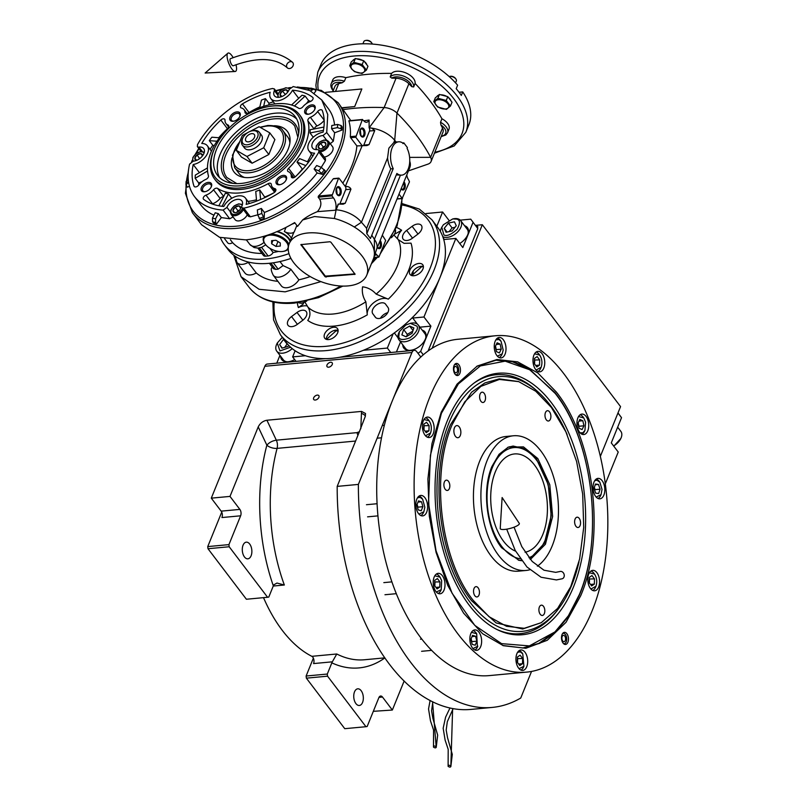 <?xml version="1.0" encoding="UTF-8"?>
<svg xmlns="http://www.w3.org/2000/svg" width="807" height="807" viewBox="0 0 807 807"><rect width="100%" height="100%" fill="white"/><g stroke="black" fill="none" stroke-linecap="round" stroke-linejoin="round"><path stroke-width="1.21" d="M475.464 225.375L482.334 224.729L432.199 348.2M600.347 456.389L620.563 406.607L482.334 224.729M420.8 357.007L416.755 351.691A6.083 3.46 84.7 0 0 414.284 350.319A6.083 3.46 84.7 0 0 411.923 352.528L358.379 484.412A200.852 114.18 84.7 0 0 492.27 707.416A200.852 114.18 84.7 0 0 520.737 698.035L531.541 671.434M404.156 680.987L392.353 710.039L373.318 711.33M327.299 674.047L327.561 676.175L365.954 726.703L344.76 728.681L306.367 678.162L306.115 676.024L327.299 674.047L331.838 662.86A9.129 5.548 142.8 0 1 332.343 661.821L313.57 663.576A4.57 2.592 84.7 0 0 311.845 656.323A141.507 80.438 -95.3 0 1 263.526 597.654M228.936 544.614L229.188 546.753L267.581 597.271L246.397 599.248L207.994 548.73L207.742 546.591L228.936 544.614L240.627 515.804L221.935 517.549A4.57 2.592 84.7 0 0 221.168 511.144L211.293 498.151L264.847 366.277A6.083 3.46 -95.3 0 1 267.208 364.068L325.221 358.641M318.906 397.337A3.198 1.937 -37.2 0 0 318.836 395.642A3.198 1.937 -37.2 0 0 316.193 395.4A3.198 1.937 -37.2 0 0 313.671 397.821A3.198 1.937 -37.2 0 0 313.741 399.515A3.198 1.937 -37.2 0 0 316.384 399.747A3.198 1.937 -37.2 0 0 318.906 397.337M332.242 364.492A3.198 1.937 -37.2 0 0 332.171 362.807A3.198 1.937 -37.2 0 0 329.528 362.565A3.198 1.937 -37.2 0 0 327.006 364.976A3.198 1.937 -37.2 0 0 327.077 366.671A3.198 1.937 -37.2 0 0 329.72 366.913A3.198 1.937 -37.2 0 0 332.242 364.492M211.293 498.151L229.995 496.406L258.22 426.903C260.096 423.201 263.001 420.982 266.915 420.245L361.526 411.409L365.531 413.507L365.289 416.422L359.085 432.451L337.185 486.389L358.379 484.412M337.185 486.389A200.852 114.18 84.7 0 0 471.076 709.403L492.27 707.416M392.353 710.039L382.488 697.046L378.997 697.369M365.954 726.703L367.165 726.492L378.856 697.682A4.57 2.592 -95.3 0 1 380.632 696.017A4.57 2.592 -95.3 0 1 382.488 697.046M306.115 676.024L313.368 658.149M311.845 656.323L336.771 653.993L332.343 661.821M359.377 431.725L357.007 432.633L276.337 440.178C272.363 440.793 269.205 442.458 266.865 445.182A149.113 84.765 84.7 0 0 273.331 585.872A9.129 5.548 -37.2 0 1 273.835 584.833L276.993 583.047L284.346 585.014L273.26 586.043M273.331 585.872L268.792 597.059L267.581 597.271M207.742 546.591L221.743 512.122M221.168 511.144L239.871 509.399A4.57 2.592 -95.3 0 1 240.627 515.804M239.871 509.399L229.995 496.406M243.058 545.199A8.373 4.761 84.7 0 0 243.058 554.258A8.373 4.761 84.7 0 0 247.86 558.827A8.373 4.761 84.7 0 0 251.098 555.791A8.373 4.761 84.7 0 0 251.098 546.732A8.373 4.761 84.7 0 0 246.296 542.163A8.373 4.761 84.7 0 0 243.058 545.199M361.526 411.409L360.81 428.759M354.515 691.861A8.373 4.761 84.7 0 0 354.515 700.92A8.373 4.761 84.7 0 0 359.317 705.479A8.373 4.761 84.7 0 0 362.565 702.443A8.373 4.761 84.7 0 0 362.555 693.384A8.373 4.761 84.7 0 0 357.763 688.815A8.373 4.761 84.7 0 0 354.515 691.861M306.367 678.162L327.561 676.175M258.22 426.903L266.865 445.182A7.606 3.41 -165.1 0 0 277.094 448.379A141.507 80.438 84.7 0 0 284.346 585.014M207.994 548.73L229.188 546.753M460.293 435.498A6.083 3.46 84.7 0 0 460.293 428.91A6.083 3.46 84.7 0 0 456.802 425.592A6.083 3.46 84.7 0 0 454.442 427.801A6.083 3.46 84.7 0 0 454.442 434.388A6.083 3.46 84.7 0 0 457.932 437.717A6.083 3.46 84.7 0 0 460.293 435.498M452.112 424.734C430.363 475.162 440.42 559.291 473.073 600.226L489.072 616.719L506.483 626.272L524.247 628.3L541.285 622.671L557.627 608.417L570.731 586.679L579.638 558.989L583.723 527.364L582.684 494.055L576.591 461.422L565.899 431.856L551.363 407.424L535.747 391.234L518.76 381.65L499.382 379.441L480.942 386.331L464.792 401.795L452.112 424.734M518.407 381.529L499.281 378.876L484.876 382.932L471.591 392.192L450.599 424.502C428.759 475.152 438.857 559.654 471.661 600.761L496.154 622.943L522.664 629.006L541.285 622.671M521.695 560.734L518.921 560.29L501.591 547.721C486.48 528.777 481.829 489.869 491.897 466.537L499.059 454.301L508.349 447.088L523.471 446.886L537.805 458.537L549.799 484.725L552.624 516.52L545.421 544.241L530.381 559.443M507.754 447.36L513.111 446.049L525.226 448.823L536.433 458.961L548.246 484.624L551.191 515.834L544.392 543.293L529.866 558.817M521.524 560.512L518.296 560.139M529.826 569.762A67.637 38.443 -95.3 0 1 525.993 570.468L518.508 571.164A67.637 38.443 -95.3 0 1 491.049 555.962A67.637 38.443 84.7 0 1 474.254 482.808A67.637 38.443 84.7 0 1 505.928 436.486L513.403 435.78A67.637 38.443 84.7 0 1 540.872 450.992A67.637 38.443 -95.3 0 1 537.371 566.171M525.993 570.468A67.637 38.443 -95.3 0 1 498.524 555.266A67.637 38.443 84.7 0 1 481.729 482.102A67.637 38.443 84.7 0 1 513.403 435.78M480.952 401.321A5.175 2.946 84.7 0 0 483.06 402.491A5.175 2.946 84.7 0 0 485.481 398.951A5.175 2.946 84.7 0 0 484.19 393.352A5.175 2.946 84.7 0 0 482.092 392.182A5.175 2.946 84.7 0 0 479.671 395.733A5.175 2.946 84.7 0 0 480.952 401.321M445.232 489.294A5.175 2.946 84.7 0 0 447.34 490.454A5.175 2.946 84.7 0 0 449.761 486.914A5.175 2.946 84.7 0 0 448.47 481.315A5.175 2.946 84.7 0 0 446.372 480.155A5.175 2.946 84.7 0 0 443.951 483.696A5.175 2.946 84.7 0 0 445.232 489.294M474.879 595.778A5.175 2.946 84.7 0 0 476.977 596.948A5.175 2.946 84.7 0 0 479.398 593.397A5.175 2.946 84.7 0 0 478.117 587.809A5.175 2.946 84.7 0 0 476.019 586.639A5.175 2.946 84.7 0 0 473.598 590.189A5.175 2.946 84.7 0 0 474.879 595.778M540.246 614.298A5.175 2.946 84.7 0 0 542.344 615.469A5.175 2.946 84.7 0 0 544.765 611.918A5.175 2.946 84.7 0 0 543.484 606.329A5.175 2.946 84.7 0 0 541.386 605.159A5.175 2.946 84.7 0 0 538.955 608.71A5.175 2.946 84.7 0 0 540.246 614.298M575.966 526.335A5.175 2.946 84.7 0 0 578.064 527.496A5.175 2.946 84.7 0 0 580.485 523.955A5.175 2.946 84.7 0 0 579.204 518.356A5.175 2.946 84.7 0 0 577.106 517.196A5.175 2.946 84.7 0 0 574.675 520.737A5.175 2.946 84.7 0 0 575.966 526.335M546.319 419.842A5.175 2.946 84.7 0 0 548.417 421.012A5.175 2.946 84.7 0 0 550.838 417.461A5.175 2.946 84.7 0 0 549.557 411.873A5.175 2.946 84.7 0 0 547.459 410.702A5.175 2.946 84.7 0 0 545.038 414.253A5.175 2.946 84.7 0 0 546.319 419.842M441.227 412.175L457.014 384.162L477.25 366.035L497.011 359.508L517.63 361.859L537.835 372.945L556.386 392.091C594.285 439.583 605.946 537.2 580.717 595.707L566 622.328L547.267 640.274L525.861 648.273L503.386 645.711L482.566 633.697L463.601 613.149L447.754 585.438L436.073 552.371L429.304 516.107L427.902 479.045L431.967 443.638L441.227 412.175M476.685 366.368L496.275 360.134L511.557 361.183L526.779 367.114L554.974 392.636C592.721 439.946 604.342 537.2 579.204 595.475L568.38 616.487L555.045 632.668L539.752 643.32L523.178 647.981L502.7 645.469M495.256 335.773L457.862 339.273A168.895 96.013 84.7 0 0 392.394 400.625A168.895 96.013 84.7 0 0 392.454 583.461A168.895 96.013 84.7 0 0 489.294 675.6L526.689 672.11A168.895 96.013 84.7 0 0 592.156 610.758A168.895 96.013 84.7 0 0 592.096 427.912A168.895 96.013 84.7 0 0 495.256 335.773A168.895 96.013 84.7 0 0 429.788 397.125A168.895 96.013 84.7 0 0 429.849 579.971A168.895 96.013 84.7 0 0 526.689 672.11M454.038 365.632A6.083 3.46 -95.3 0 1 456.399 363.422A6.083 3.46 -95.3 0 1 459.889 366.741A6.083 3.46 -95.3 0 1 459.889 373.328A6.083 3.46 -95.3 0 1 457.529 375.537A6.083 3.46 -95.3 0 1 454.038 372.219A6.083 3.46 -95.3 0 1 454.038 365.632M562.055 634.554A6.083 3.46 -95.3 0 1 564.416 632.345A6.083 3.46 -95.3 0 1 567.906 635.664A6.083 3.46 -95.3 0 1 567.906 642.251A6.083 3.46 -95.3 0 1 565.546 644.46A6.083 3.46 -95.3 0 1 562.055 641.141A6.083 3.46 -95.3 0 1 562.055 634.554M495.195 341.19A10.269 5.841 84.7 0 0 495.195 352.306A10.269 5.841 84.7 0 0 501.086 357.915A10.269 5.841 84.7 0 0 505.061 354.182A10.269 5.841 84.7 0 0 505.061 343.066A10.269 5.841 84.7 0 0 499.17 337.457A10.269 5.841 84.7 0 0 495.195 341.19M533.921 355.1A10.269 5.841 84.7 0 0 533.921 366.217A10.269 5.841 84.7 0 0 539.812 371.825A10.269 5.841 84.7 0 0 543.797 368.093A10.269 5.841 84.7 0 0 543.797 356.976A10.269 5.841 84.7 0 0 537.906 351.368A10.269 5.841 84.7 0 0 533.921 355.1M577.893 417.824A10.269 5.841 84.7 0 0 577.903 428.941A10.269 5.841 84.7 0 0 583.794 434.549A10.269 5.841 84.7 0 0 587.768 430.817A10.269 5.841 84.7 0 0 587.768 419.69A10.269 5.841 84.7 0 0 581.877 414.092A10.269 5.841 84.7 0 0 577.893 417.824M593.992 482.112A10.269 5.841 84.7 0 0 593.992 493.228A10.269 5.841 84.7 0 0 599.883 498.827A10.269 5.841 84.7 0 0 603.868 495.095A10.269 5.841 84.7 0 0 603.858 483.978A10.269 5.841 84.7 0 0 597.967 478.38A10.269 5.841 84.7 0 0 593.992 482.112M588.737 574.08A10.269 5.841 84.7 0 0 588.747 585.196A10.269 5.841 84.7 0 0 594.638 590.805A10.269 5.841 84.7 0 0 598.612 587.072A10.269 5.841 84.7 0 0 598.612 575.956A10.269 5.841 84.7 0 0 592.721 570.347A10.269 5.841 84.7 0 0 588.737 574.08M516.884 653.7A10.269 5.841 84.7 0 0 516.884 664.827A10.269 5.841 84.7 0 0 522.775 670.425A10.269 5.841 84.7 0 0 526.749 666.693A10.269 5.841 84.7 0 0 526.749 655.577A10.269 5.841 84.7 0 0 520.858 649.968A10.269 5.841 84.7 0 0 516.884 653.7M470.804 633.636A10.269 5.841 84.7 0 0 470.814 644.753A10.269 5.841 84.7 0 0 476.695 650.351A10.269 5.841 84.7 0 0 480.679 646.619A10.269 5.841 84.7 0 0 480.679 635.502A10.269 5.841 84.7 0 0 474.788 629.904A10.269 5.841 84.7 0 0 470.804 633.636M434.176 577.066A10.269 5.841 84.7 0 0 434.176 588.192A10.269 5.841 84.7 0 0 440.067 593.791A10.269 5.841 84.7 0 0 444.052 590.058A10.269 5.841 84.7 0 0 444.042 578.942A10.269 5.841 84.7 0 0 438.151 573.343A10.269 5.841 84.7 0 0 434.176 577.066M416.795 499.17A10.269 5.841 84.7 0 0 416.795 510.286A10.269 5.841 84.7 0 0 422.686 515.895A10.269 5.841 84.7 0 0 426.671 512.163A10.269 5.841 84.7 0 0 426.671 501.046A10.269 5.841 84.7 0 0 420.78 495.437A10.269 5.841 84.7 0 0 416.795 499.17M423.332 420.81A10.269 5.841 84.7 0 0 423.332 431.927A10.269 5.841 84.7 0 0 429.223 437.535A10.269 5.841 84.7 0 0 433.208 433.803A10.269 5.841 84.7 0 0 433.198 422.686A10.269 5.841 84.7 0 0 427.307 417.078A10.269 5.841 84.7 0 0 423.332 420.81M555.236 393.453L530.492 370.04L505.172 361.163L480.367 365.934L458.406 383.89L441.419 413.305L430.393 455.37L428.527 503.033L436.042 550.808L452.071 593.195L474.778 625.375L501.571 643.643L529.362 645.903L554.964 631.911L568.4 615.761L579.285 594.698C604.221 536.877 592.691 440.4 555.236 393.453M530.169 369.838L512.475 361.758L495.77 360.184M522.684 648.031L538.804 643.391L554.812 632.052M573.454 587.032A131.299 74.637 84.7 0 0 565.848 426.621A131.299 74.637 84.7 0 0 474.839 382.478A131.299 74.637 84.7 0 0 447.239 420.961A131.299 74.637 -95.3 0 0 497.969 629.995A131.299 74.637 -95.3 0 0 573.454 587.032M473.88 383.204A130.008 73.901 -95.3 0 1 536.252 390.295L538.067 391.92A127.91 72.711 84.7 0 0 448.874 423.11A127.91 72.711 -95.3 0 0 462.118 590.331A127.91 72.711 -95.3 0 0 558.353 609.003L556.87 610.939A130.008 73.901 -95.3 0 1 496.9 629.47M558.353 609.003A127.91 72.711 -95.3 0 0 571.83 584.893A127.91 72.711 84.7 0 0 579.023 561.702M567.109 434.499A127.91 72.711 84.7 0 0 538.067 391.92M562.61 633.525A5.205 2.956 84.7 0 1 564.466 633.656A5.205 2.956 84.7 0 1 566.242 641.807A5.205 2.956 -95.3 0 1 565.354 643.159L564.386 644.067A6.083 3.46 -95.3 0 1 564.264 644.168M564.466 633.656L563.347 632.95A6.083 3.46 84.7 0 0 563.205 632.87M565.354 643.159A5.205 2.956 -95.3 0 1 563.558 643.633M562.197 636.501A3.198 1.816 84.7 0 0 562.197 639.961A3.198 1.816 84.7 0 0 564.032 641.696A3.198 1.816 84.7 0 0 565.273 640.536A3.198 1.816 84.7 0 0 565.273 637.076A3.198 1.816 84.7 0 0 563.437 635.341A3.198 1.816 84.7 0 0 562.197 636.501M425.501 435.77L430.565 432.966C431.937 428.588 431.452 424.532 429.112 420.8L423.978 419.509M428.709 420.235A9.886 5.619 84.7 0 0 428.598 420.094A9.886 5.619 84.7 0 0 428.497 419.953A9.886 5.619 84.7 0 0 425.501 417.794M427.307 437.172A9.886 5.619 84.7 0 0 429.929 434.337L430.373 433.409M428.598 420.094L429.112 420.8M426.237 432.673L428.931 430.817L429.092 425.632L426.56 422.293L423.867 424.149L423.705 429.334L426.237 432.673M428.931 430.817L425.097 431.17M429.092 425.632L423.816 425.713M423.998 429.717L424.109 426.096M536.09 370.05L541.154 367.256C542.526 362.878 542.042 358.822 539.701 355.08L534.567 353.799M539.298 354.525A9.886 5.619 84.7 0 0 539.197 354.384A9.886 5.619 84.7 0 0 539.086 354.243A9.886 5.619 84.7 0 0 536.09 352.084M537.906 371.452A9.886 5.619 84.7 0 0 540.529 368.617L540.962 367.699M539.197 354.384L539.701 355.08M536.826 366.953L539.52 365.107L539.681 359.922L537.149 356.583L534.456 358.439L534.295 363.624L536.826 366.953M539.52 365.107L535.697 365.46M539.681 359.922L534.405 360.003M534.587 364.007L534.698 360.386M590.906 589.029L595.98 586.235C597.351 581.857 596.867 577.802 594.527 574.07L589.392 572.778M594.113 573.505A9.886 5.619 84.7 0 0 594.013 573.363A9.886 5.619 84.7 0 0 593.902 573.222A9.886 5.619 84.7 0 0 590.906 571.063M592.721 590.442A9.886 5.619 84.7 0 0 595.344 587.597L595.788 586.679M594.013 573.363L594.527 574.07M591.642 585.932L594.345 584.086L594.507 578.901L591.965 575.562L589.271 577.419L589.11 582.604L591.642 585.932M594.345 584.086L590.512 584.439M594.507 578.901L589.221 578.982M589.403 582.987L589.514 579.365M418.964 514.13L423.836 511.769L424.835 507.25L422.676 499.281L420.134 497.314L417.441 497.869M422.676 499.281L422.071 498.454A9.886 5.619 84.7 0 0 419.166 496.204A9.886 5.619 84.7 0 0 418.964 496.154M420.78 515.532A9.886 5.619 84.7 0 0 423.403 512.697L423.836 511.769M421.234 510.76L422.878 506.695L421.516 501.783L418.49 500.925L416.846 504.99L418.218 509.903L421.234 510.76M422.878 506.695L417.895 507.159L417.108 504.335M417.633 507.815L417.895 507.159M421.516 501.783L418.016 502.105M436.345 592.025L441.217 589.665L441.671 580.697L440.047 577.176L434.822 575.764M438.151 593.427A9.886 5.619 84.7 0 0 440.773 590.593L441.217 589.665M440.047 577.176L439.442 576.349A9.886 5.619 84.7 0 0 436.345 574.049M439.775 587.072L439.936 581.887L437.404 578.558L434.711 580.404L434.549 585.589L437.081 588.928L439.775 587.072L435.941 587.435M439.936 581.887L434.66 581.968M434.842 585.973L434.953 582.351M474.788 649.988A9.886 5.619 84.7 0 0 477.411 647.153L476.685 633.747L471.459 632.325M476.18 633.061A9.886 5.619 84.7 0 0 476.08 632.92A9.886 5.619 84.7 0 0 475.969 632.769A9.886 5.619 84.7 0 0 472.973 630.61M472.973 648.586L477.845 646.225M476.897 641.162L475.525 636.239L472.509 635.381L470.854 639.447L472.226 644.369L475.242 645.217L476.897 641.162L471.903 641.626L471.117 638.791M475.525 636.239L472.024 636.562M471.641 642.271L471.903 641.626M519.042 668.66L523.925 666.3L522.754 653.811L520.212 651.844L517.529 652.399M520.858 670.062A9.886 5.619 84.7 0 0 523.481 667.228L523.925 666.3M522.754 653.811L522.149 652.984A9.886 5.619 84.7 0 0 519.254 650.735A9.886 5.619 84.7 0 0 519.052 650.684M522.643 658.522L520.112 655.193L517.408 657.039L517.247 662.224L519.789 665.563L522.482 663.707L522.643 658.522L517.368 658.603M517.539 662.608L517.66 658.986M522.482 663.707L518.649 664.07M497.364 356.139L502.236 353.789L503.185 350.006L501.066 341.3L498.958 339.485L495.841 339.888M501.066 341.3L500.461 340.473A9.886 5.619 84.7 0 0 498.06 338.395A9.886 5.619 84.7 0 0 497.364 338.173M499.17 357.551A9.886 5.619 84.7 0 0 501.793 354.707L502.236 353.789M499.392 352.921L501.248 349.159L500.128 344.105L497.132 342.793L495.266 346.556L496.396 351.62L499.392 352.921M501.248 349.159L496.265 349.633L495.488 346.112M500.128 344.105L496.305 344.458M580.062 432.774L582.825 432.824L584.944 430.424L585.579 422.162L583.774 417.935L578.548 416.523M583.774 417.935L583.168 417.108A9.886 5.619 84.7 0 0 580.072 414.808M581.877 434.176A9.886 5.619 84.7 0 0 582.089 434.085A9.886 5.619 84.7 0 0 584.5 431.342L584.944 430.424M579.103 428.255L582.089 429.556L583.955 425.793L582.825 420.74L579.84 419.428L577.973 423.191L579.103 428.255M582.825 420.74L579.012 421.093M583.955 425.793L578.972 426.267L578.185 422.747M596.161 497.062L601.033 494.701L602.032 489.435L599.863 482.223L596.887 480.155L594.638 480.801M597.967 498.464A9.886 5.619 84.7 0 0 600.59 495.629L601.033 494.701M599.863 482.223L599.258 481.396A9.886 5.619 84.7 0 0 596.161 479.086M598.653 493.521L600.075 489.183L598.481 484.442L595.455 484.039L594.033 488.376L595.637 493.117L598.653 493.521M600.075 489.183L595.092 489.647L594.345 487.428M594.779 490.595L595.092 489.647M598.481 484.442L595.223 484.745M455.188 363.947A6.083 3.46 -95.3 0 1 455.319 364.028L456.449 364.734A5.205 2.956 -95.3 0 1 458.215 372.895A5.205 2.956 84.7 0 1 457.337 374.246L456.358 375.144A6.083 3.46 84.7 0 1 456.248 375.245M454.593 364.603A5.205 2.956 -95.3 0 1 456.449 364.734M455.531 374.72A5.205 2.956 84.7 0 0 457.337 374.246M457.256 371.623A3.198 1.816 84.7 0 0 457.246 368.163A3.198 1.816 84.7 0 0 455.42 366.418A3.198 1.816 84.7 0 0 454.18 367.578A3.198 1.816 84.7 0 0 454.18 371.038A3.198 1.816 84.7 0 0 456.016 372.784A3.198 1.816 84.7 0 0 457.256 371.623M528.958 557.708A55.834 31.745 84.7 0 0 530.028 557.274A55.834 31.745 84.7 0 0 550.888 515.552A55.834 31.745 84.7 0 0 536.554 460.151A55.834 31.745 84.7 0 0 519.819 448.006A55.834 31.745 84.7 0 0 492.23 467.878A55.834 31.745 84.7 0 0 501.591 546.228A55.834 31.745 84.7 0 0 520.243 558.716M515.602 551.171A49.449 28.114 -95.3 0 1 503.588 541.305A49.449 28.114 -95.3 0 1 491.312 487.821A49.449 28.114 -95.3 0 1 514.473 453.948A49.449 28.114 -95.3 0 1 534.547 465.074A49.449 28.114 -95.3 0 1 546.964 517.378A49.449 28.114 -95.3 0 1 525.064 552.23M519.819 448.006L516.097 447.149A57.065 32.431 84.7 0 0 510.024 446.725A57.065 32.431 84.7 0 0 509.318 446.806M519.99 560.401A57.065 32.431 84.7 0 0 520.646 560.351A57.065 32.431 84.7 0 0 521.352 560.27M460.252 220.14L470.743 219.161L477.805 228.583L428.124 350.954M385.272 315.638A5.175 3.147 -37.2 0 0 383.95 316.647M425.945 213.552L442.609 211.999L448.894 220.271M477.805 228.583L470.743 219.161M473.053 222.329L462.815 247.547L455.864 238.408L423.957 316.99L430.908 326.129L420.669 351.348L423.282 354.787M418.006 353.335L420.669 351.348M363.412 350.299L387.36 348.059L390.749 352.518M305.359 355.716L292.628 356.906L296.028 361.375M276.771 363.17L279.938 355.352M292.628 356.906L295.13 350.763M387.36 348.059L393.16 333.775M411.792 318.16A16.735 10.168 142.8 0 1 412.74 318.039L417.34 324.091M423.957 316.99L412.74 318.039M455.864 238.408L444.647 239.457A16.735 10.168 142.8 0 1 443.719 239.508M442.609 211.999L436.819 226.242M459.728 243.482A13.316 8.09 -37.2 0 0 467.747 234.676A13.316 8.09 -37.2 0 0 467.435 227.635A13.316 8.09 -37.2 0 0 464.55 225.718M430.908 326.129L419.912 327.158M402.774 344.841A13.316 8.09 -37.2 0 0 403.853 348.14A13.316 8.09 -37.2 0 0 414.838 349.149A13.316 8.09 -37.2 0 0 425.36 339.061A13.316 8.09 -37.2 0 0 425.047 332.03A13.316 8.09 -37.2 0 0 422.162 330.113M400.524 341.886L396.419 351.993M280.624 356.26A13.316 8.09 -37.2 0 0 281.704 359.559A13.316 8.09 -37.2 0 0 294.666 359.589M422.888 331.072A13.316 8.09 142.8 0 1 425.38 332.534M403.51 345.8A13.316 8.09 -37.2 0 0 404.246 348.594M465.276 226.686A13.316 8.09 142.8 0 1 467.778 228.139M281.361 357.219A13.316 8.09 -37.2 0 0 282.097 360.013M477.401 228.018L477.885 226.838L476.271 226.474M477.038 227.524L477.512 226.353M443.396 224.729L441.792 227.251L443.911 234.958C446.785 236.491 451.194 234.625 457.105 229.339C460.373 223.156 460.202 219.746 456.601 219.111L452.727 218.939L443.396 224.729M441.792 227.251L441.318 228.24A12.176 7.394 -37.2 0 0 440.36 231.427M442.771 236.633A12.176 7.394 -37.2 0 0 443.739 237.046A12.176 7.394 -37.2 0 0 457.256 232.335A12.176 7.394 -37.2 0 0 460.676 220.634A12.176 7.394 -37.2 0 0 458.235 218.939A12.176 7.394 -37.2 0 0 453.806 218.747L452.727 218.939M460.676 220.634L467.263 229.289A12.176 7.394 142.8 0 1 468.171 233.415M456.268 225.738L454.442 221.804L448.43 223.105L444.243 228.331L446.069 232.265L452.081 230.963L456.268 225.738M444.243 228.331L447.068 232.043M448.43 223.105L452.091 227.917L449.136 231.599M455.027 227.281L452.091 227.917M405.729 325.08L399.404 331.637L398.769 336.701C399.263 339.999 403.006 340.352 409.996 337.76C416.16 332.716 418.48 328.842 416.957 326.139L410.339 323.325L405.729 325.08M399.404 331.637L398.93 332.625A12.176 7.394 -37.2 0 0 398.204 338.415A12.176 7.394 -37.2 0 0 398.91 339.747A12.176 7.394 -37.2 0 0 412.074 338.98A12.176 7.394 -37.2 0 0 418.994 326.351A12.176 7.394 -37.2 0 0 418.288 325.019A12.176 7.394 -37.2 0 0 411.419 323.133L410.339 323.325M418.288 325.019L424.875 333.674A12.176 7.394 -37.2 0 1 425.571 335.016A12.176 7.394 142.8 0 1 425.783 337.8M409.22 350.399A12.176 7.394 142.8 0 1 405.487 348.412L398.91 339.747M412.084 333.301L413.87 327.935L409.643 326.058L403.651 329.538L401.866 334.905L406.082 336.791L412.084 333.301M403.651 329.538L407.303 334.35L406.597 336.489M412.791 331.163L407.303 334.35M409.643 326.058L413.023 330.487M282.329 337.306L277.255 343.046L279.968 350.924L290.581 347.212M277.255 343.046L276.781 344.044A12.176 7.394 -37.2 0 0 276.761 351.166A12.176 7.394 -37.2 0 0 279.878 353.042A12.176 7.394 -37.2 0 0 292.205 348.624M287.07 361.808A12.176 7.394 142.8 0 1 286.465 361.707A12.176 7.394 -37.2 0 1 283.338 359.821L276.761 351.166M283.731 339.142L279.615 344.579L281.925 348.17L288.028 346.435L288.755 345.416M279.615 344.579L282.268 348.079M283.408 339.243L287.06 344.054L284.689 347.383M605.311 483.857L618.233 452.041L611.282 442.892L621.521 417.683L617.97 413.002M618.001 412.912L621.521 417.683M617.668 427.185L620.845 431.372A12.176 7.394 142.8 0 1 621.602 436.365A12.176 7.394 142.8 0 1 620.825 438.494A12.176 7.394 142.8 0 1 613.623 445.968M620.825 438.494L613.784 446.18M292.83 62.623A3.803 3.006 133.2 0 0 292.568 62.331A3.803 3.006 133.2 0 0 287.948 62.865A3.803 3.006 133.2 0 0 287.09 67.576A3.803 3.006 133.2 0 0 287.363 67.869A3.803 3.006 133.2 0 0 291.973 67.334A3.803 3.006 133.2 0 0 292.83 62.623M292.568 62.331C277.366 49.782 256.646 48.581 230.388 58.719A3.803 1.241 68 0 0 230.177 61.171A3.803 1.241 68 0 0 231.851 64.863A3.803 1.241 68 0 0 233.243 65.77C257.453 56.853 275.5 57.559 287.363 67.869M233.162 57.64A9.886 3.218 68 0 0 231.72 55.431A9.886 3.218 68 0 0 227.796 53.262A9.886 3.218 68 0 0 227.675 59.95A9.886 3.218 68 0 0 231.912 69.059A9.886 3.218 68 0 0 235.17 71.49A9.886 3.218 68 0 0 235.997 64.701M514.049 527.183L521.806 546.632L532.206 561.46L543.968 570.206L555.71 572.355L559.967 571.507A3.803 3.107 72.9 0 1 560.482 571.406A3.803 3.107 72.9 0 1 564.143 574.534A3.803 3.107 72.9 0 1 562.207 578.77L556.416 579.93L541.083 577.247L526.961 566.988L515.209 550.435L506.705 529.17M519.274 523.35A9.886 2.35 164.9 0 1 515.017 526.8A9.886 2.35 164.9 0 1 504.708 529.432A9.886 2.35 164.9 0 1 500.229 528.474L502.115 497.536L519.274 523.35M412.135 226.303A7.989 4.852 142.8 0 1 421.355 225.395A7.989 4.852 142.8 0 1 421.536 229.612A7.989 4.852 142.8 0 1 417.855 234.141L412.367 238.247A7.989 4.852 142.8 0 1 403.157 239.165A7.989 4.852 142.8 0 1 406.657 230.409L412.135 226.303L418.006 234.03M388.046 307.548A7.989 4.852 142.8 0 1 386.745 314.125A7.989 4.852 142.8 0 1 379.149 318.493A7.989 4.852 142.8 0 1 375.295 317.161A7.989 4.852 142.8 0 1 375.255 317.121L372.804 313.762A7.989 4.852 142.8 0 1 376.304 305.076A7.989 4.852 142.8 0 1 385.564 304.138A7.989 4.852 142.8 0 1 385.595 304.189L388.046 307.548M297.258 324.404A7.989 4.852 142.8 0 1 288.038 325.322A7.989 4.852 142.8 0 1 287.857 321.095A7.989 4.852 142.8 0 1 291.539 316.566L297.026 312.46A7.989 4.852 142.8 0 1 306.236 311.552A7.989 4.852 142.8 0 1 302.736 320.308L297.258 324.404M394.098 235.2L398.275 239.649L404.045 243.331L411.015 243.149A65.811 39.977 142.8 0 1 388.268 299.165L376.163 294.101C372.35 289.884 367.821 287.463 362.585 286.828C361.748 292.013 362.847 296.996 365.864 301.808L367.286 314.871A65.811 39.977 142.8 0 1 334.098 326.089A65.811 39.977 142.8 0 1 307.76 320.429C310.564 316.142 310.645 311.744 308.002 307.215L305.016 302.232M396.499 227.403A65.811 39.977 142.8 0 1 401.634 230.277L394.825 234.07M401.634 230.277A13.699 8.322 -37.2 0 0 397.508 238.832M196.605 160.361A4.378 2.663 142.8 0 1 196.414 160.331A4.378 2.663 142.8 0 1 195.143 159.604A4.378 2.663 142.8 0 1 194.83 158.192L194.83 158.172A4.378 2.663 142.8 0 1 197.069 154.843L197.1 154.823A4.378 2.663 142.8 0 1 200.893 153.633L200.923 153.633A4.378 2.663 142.8 0 1 202.476 155.771L202.476 155.801A4.378 2.663 142.8 0 1 202.456 155.912M196.656 160.341L194.83 158.192L197.069 154.843L199.591 158.676M234.504 212.624A4.378 2.663 142.8 0 1 233.263 211.898A4.378 2.663 142.8 0 1 232.951 210.486A4.378 2.663 142.8 0 1 235.19 207.137L235.22 207.117A4.378 2.663 142.8 0 1 239.013 205.926L239.033 205.916A4.378 2.663 142.8 0 1 240.597 208.065L240.597 208.095A4.378 2.663 142.8 0 1 240.254 209.184A4.378 2.663 142.8 0 1 238.358 211.414L238.327 211.434A4.378 2.663 142.8 0 1 235.755 212.604A4.378 2.663 142.8 0 1 234.534 212.624L232.951 210.486L235.19 207.137M319.784 148.801L319.784 148.811A4.378 2.663 142.8 0 1 318.543 148.074A4.378 2.663 142.8 0 1 318.22 146.662L318.23 146.632A4.378 2.663 142.8 0 1 320.47 143.313L320.49 143.293A4.378 2.663 142.8 0 1 324.293 142.103L324.303 142.093A4.378 2.663 142.8 0 1 325.877 144.241L325.867 144.261A4.378 2.663 142.8 0 1 325.524 145.361A4.378 2.663 142.8 0 1 323.627 147.59L323.607 147.61A4.378 2.663 142.8 0 1 321.035 148.781A4.378 2.663 142.8 0 1 319.804 148.801L318.22 146.662L319.854 148.801M281.734 96.507L280.09 94.358L281.663 96.507A4.378 2.663 142.8 0 1 280.412 95.781A4.378 2.663 142.8 0 1 280.1 94.369L280.1 94.348A4.378 2.663 142.8 0 1 282.339 91.02L282.369 90.999A4.378 2.663 142.8 0 1 286.162 89.809L286.192 89.809A4.378 2.663 142.8 0 1 287.746 91.948L287.746 91.978A4.378 2.663 142.8 0 1 287.726 92.089M194.164 186.407A3.046 1.846 142.8 0 1 194.003 186.114A75.323 45.757 142.8 0 1 193.206 164.517A13.699 8.322 -37.2 0 0 205.593 156.639A13.699 8.322 -37.2 0 0 207.359 145.805A13.699 8.322 -37.2 0 0 201.75 143.485A75.323 45.757 142.8 0 1 220.836 120.031A3.046 1.846 142.8 0 1 224.77 119.335A3.046 1.846 142.8 0 1 225.012 120.213A11.409 6.93 -37.2 0 0 225.879 123.421A11.409 6.93 -37.2 0 0 225.93 123.491A11.409 6.93 -37.2 0 0 228.018 125.004A3.046 1.846 142.8 0 1 228.573 125.408A3.046 1.846 142.8 0 1 227.745 128.303A57.822 35.125 -37.2 0 0 208.438 175.845A3.046 1.846 142.8 0 1 205.936 179.356A11.409 6.93 -37.2 0 0 198.663 185.106A3.046 1.846 142.8 0 1 194.174 186.427A3.046 1.846 142.8 0 1 194.164 186.407M259.864 106.887A75.323 45.757 -37.2 0 0 249.01 112.526A3.046 1.846 -37.2 0 0 248.818 112.647M240.627 107.492A3.046 1.846 142.8 0 1 242.433 103.871A75.323 45.757 142.8 0 1 270.174 92.27A13.699 8.322 -37.2 0 0 270.769 98.474A13.699 8.322 -37.2 0 0 270.829 98.555A13.699 8.322 -37.2 0 0 281.593 99.816A13.699 8.322 -37.2 0 0 292.517 90.182A75.323 45.757 142.8 0 1 312.652 97.304A3.046 1.846 142.8 0 1 312.874 97.526A3.046 1.846 142.8 0 1 310.342 101.521A11.409 6.93 -37.2 0 0 302.776 106.877A3.046 1.846 142.8 0 1 298.731 108.269A57.822 35.125 -37.2 0 0 248.203 112.99A3.046 1.846 142.8 0 1 245.247 112.97A3.046 1.846 142.8 0 1 245.005 112.284A11.409 6.93 -37.2 0 0 244.097 109.681A11.409 6.93 -37.2 0 0 241.374 107.967A3.046 1.846 142.8 0 1 240.647 107.513A3.046 1.846 142.8 0 1 240.627 107.492M298.701 98.333L292.517 90.182M308.889 150.768A13.699 8.322 -37.2 0 0 308.95 150.848A13.699 8.322 -37.2 0 0 314.569 153.169A75.323 45.757 142.8 0 1 295.473 176.632A3.046 1.846 142.8 0 1 291.539 177.328A3.046 1.846 142.8 0 1 291.529 177.308A3.046 1.846 142.8 0 1 291.297 176.451A11.409 6.93 -37.2 0 0 290.389 173.172A11.409 6.93 -37.2 0 0 288.301 171.659A3.046 1.846 142.8 0 1 287.746 171.255A3.046 1.846 142.8 0 1 288.563 168.36A57.822 35.125 -37.2 0 0 307.87 120.808A3.046 1.846 142.8 0 1 310.372 117.308A11.409 6.93 -37.2 0 0 317.655 111.548A3.046 1.846 142.8 0 1 322.134 110.236A3.046 1.846 142.8 0 1 322.306 110.549A75.323 45.757 142.8 0 1 323.103 132.146A13.699 8.322 -37.2 0 0 310.766 139.954A13.699 8.322 -37.2 0 0 308.889 150.768M272.161 186.911A11.409 6.93 -37.2 0 0 272.211 186.982A11.409 6.93 -37.2 0 0 274.945 188.697A3.046 1.846 142.8 0 1 275.671 189.151A3.046 1.846 142.8 0 1 273.876 192.792A75.323 45.757 142.8 0 1 246.145 204.383A13.699 8.322 -37.2 0 0 245.479 198.098A13.699 8.322 -37.2 0 0 234.726 196.847A13.699 8.322 -37.2 0 0 223.801 206.471A75.323 45.757 142.8 0 1 203.657 199.349A3.046 1.846 142.8 0 1 203.435 199.137A3.046 1.846 142.8 0 1 205.977 195.143A11.409 6.93 -37.2 0 0 213.542 189.776A3.046 1.846 142.8 0 1 217.577 188.394A57.822 35.125 -37.2 0 0 268.116 183.673A3.046 1.846 142.8 0 1 271.061 183.683A3.046 1.846 142.8 0 1 271.303 184.379A11.409 6.93 -37.2 0 0 272.161 186.911M223.489 196.817A3.046 1.846 -37.2 0 0 220.119 198.441A11.409 6.93 142.8 0 1 212.554 203.798A3.046 1.846 -37.2 0 0 212.17 203.959M250.483 274.935A11.409 6.93 142.8 0 1 244.965 273.048L236.925 262.457A11.409 6.93 -37.2 0 0 242.433 264.353A11.409 6.93 -37.2 0 0 248.223 262.386L256.273 272.968A11.409 6.93 142.8 0 1 250.483 274.935M194.205 196.192C200.469 204.564 210.102 209.205 223.115 210.102L226.979 207.409A9.129 5.548 142.8 0 1 234.131 200.257A9.129 5.548 142.8 0 1 241.848 200.862A9.129 5.548 142.8 0 1 241.918 206.007A3.046 1.846 -37.2 0 0 241.929 207.712L243.825 208.166C272.615 201.891 304.421 178.085 318.815 152.039L318.926 150.052L317.343 149.567A9.129 5.548 142.8 0 1 312.581 148.085A9.129 5.548 142.8 0 1 312.541 148.034A9.129 5.548 142.8 0 1 314.165 140.368A9.129 5.548 142.8 0 1 323.052 135.505L326.724 132.55L327.763 114.564L321.761 99.997L309.898 90.576L293.203 86.561L289.33 89.254A9.129 5.548 142.8 0 1 282.188 96.406A9.129 5.548 142.8 0 1 274.461 95.791A9.129 5.548 142.8 0 1 274.42 95.74A9.129 5.548 142.8 0 1 274.39 90.646L274.37 88.931L272.494 88.498C243.694 94.772 211.888 118.579 197.503 144.624L197.372 146.592A3.046 1.846 -37.2 0 0 197.392 146.602A3.046 1.846 -37.2 0 0 198.976 147.096A9.129 5.548 142.8 0 1 203.727 148.569A9.129 5.548 142.8 0 1 202.184 156.255A9.129 5.548 142.8 0 1 193.266 161.158L189.584 164.114C186.609 176.975 188.152 187.668 194.205 196.192L201.135 205.331A79.883 48.531 142.8 0 0 213.966 215.187M218.294 213.573A79.883 48.531 142.8 0 1 215.227 212.766L212.483 218.051L212.554 221.754L213.562 223.085A88.256 53.615 142.8 0 0 216.639 223.902L215.63 222.571L215.55 218.868L218.294 213.573L221.35 217.587L216.639 223.902M233.062 216.962L229.692 218.758L221.35 217.587M257.776 214.803L250.402 216.821L248.516 216.367L241.949 207.722M310.191 276.549A77.603 47.139 142.8 0 1 298.872 279.797A11.409 6.93 142.8 0 1 286.828 287.736A11.409 6.93 142.8 0 1 281.32 285.839L273.27 275.258A11.409 6.93 -37.2 0 0 278.788 277.154A11.409 6.93 -37.2 0 0 290.823 269.215L283.055 265.594L279.979 261.559M289.209 243.704A41.843 23.221 -157.9 0 0 304.532 272.917A41.843 23.221 -157.9 0 0 348.089 285.91A41.843 23.221 -157.9 0 0 366.751 275.187A41.843 23.221 -157.9 0 0 351.418 245.974A41.843 23.221 -157.9 0 0 307.86 232.981A41.843 23.221 -157.9 0 0 289.209 243.704L293.254 233.737A41.843 23.221 22.1 0 1 294.353 231.609A7.606 4.217 22.1 0 1 291.166 233.173A7.606 4.217 22.1 0 1 284.346 231.508A14.455 8.02 22.1 0 1 291.377 238.358M188.545 169.641L185.398 193.266L192.369 212.645A91.302 55.461 -37.2 0 0 192.782 213.199L201.558 224.739L219.575 237.319L245.671 239.871C261.72 238.267 278.052 232.507 294.656 222.581L297.551 226.384L302.635 219.958L314.538 216.538L334.37 218.485A41.843 23.221 22.1 0 1 354.283 226.999L361.435 222.268L387.582 157.879L388.853 148.195L393.786 142.587L396.227 142.052L394.704 140.337L396.973 113.071A12.176 6.759 -157.9 0 0 384.132 107.573C369.717 107.028 356.129 107.704 343.389 109.611M402.885 143.565L403.732 142.758L403.429 143.515A16.735 9.513 84.7 0 0 398.597 141.82A16.735 9.513 84.7 0 0 392.111 147.893A16.735 9.513 84.7 0 0 393.221 168.643L390.77 168.865C389.055 165.647 387.996 161.985 387.582 157.879M396.035 78.249A12.176 6.759 22.1 0 1 408.887 83.746A202.375 112.284 22.1 0 1 411.782 86.672A11.409 6.335 -157.9 0 0 403.692 78.42A11.409 6.335 -157.9 0 0 391.798 78.128A202.375 112.284 22.1 0 1 396.035 78.249L384.132 107.573L369.122 127.829A2.28 1.301 84.7 0 1 369.505 131.027L363.786 145.109A2.28 1.301 84.7 0 1 363.584 145.492M393.786 142.587L394.704 140.337A23.07 12.801 22.1 0 0 371.623 128.111L369.485 127.758M409.603 157.385L430.615 157.335C422.737 142.254 411.52 127.506 396.973 113.071L408.887 83.746M441.348 136.171A11.409 6.335 -157.9 0 0 440.894 124.974A202.375 112.284 22.1 0 1 442.529 128.01A12.176 6.759 22.1 0 1 442.972 132.177L431.069 161.501A12.176 6.759 -157.9 0 0 430.615 157.335L442.529 128.01M440.894 124.974L440.521 122.291L441.943 118.77A12.932 7.172 22.1 0 1 448.974 129.231L447.552 132.741A12.932 7.172 -157.9 0 0 440.521 122.291M411.782 86.672L413.658 86.954L415.091 83.434A202.375 112.284 22.1 0 1 441.943 118.77M342.279 108.128A202.375 112.284 22.1 0 1 354.707 106.564L341.986 107.755M391.798 78.128L390.195 76.917L391.617 73.397A12.932 7.172 22.1 0 1 405.961 72.963A12.932 7.172 22.1 0 1 415.091 83.434M332.777 91.685L334.905 86.45A12.176 6.759 22.1 0 1 338.698 83.605A202.375 112.284 22.1 0 1 342.188 82.758L344.428 81.194L345.85 77.674A202.375 112.284 22.1 0 1 391.617 73.397M371.623 128.111L374.751 130.542L369.041 144.614L363.786 145.109M342.783 183.149A91.302 55.461 142.8 0 0 356.865 145.906L366.933 145.553L369.041 144.614M362.282 145.401L345.315 186.478A2.28 1.301 84.7 0 1 345.689 189.675L339.767 204.141M345.689 189.675L350.944 189.181C350.147 187.315 348.372 186.407 345.618 186.447M350.944 189.181L345.225 203.263L339.979 203.747M338.466 204.05L336.126 209.81L338.173 204.07L343.126 204.201L345.225 203.263M396.287 174.907L401.704 175.149A16.735 9.513 84.7 0 1 396.883 173.455L370.453 238.529L366.802 233.717L366.62 228.341A127.264 70.612 -157.9 0 0 361.435 222.268A23.07 12.801 -157.9 0 0 336.126 209.81L334.37 218.485M403.732 142.758L407.394 147.57L407.081 148.327A16.735 9.513 84.7 0 1 409.26 165.465A16.735 9.513 84.7 0 1 401.704 175.149M192.369 212.645L192.782 213.199A91.302 55.461 -37.2 0 0 298.59 202.446A91.302 55.461 -37.2 0 0 338.557 103.246A91.302 55.461 -37.2 0 0 338.153 102.711L350.793 120.576M369.667 127.778L369.122 127.829L369.081 120.051L363.816 120.838M427.276 164.346A12.176 6.759 -157.9 0 0 427.942 164.144A12.176 6.759 -157.9 0 0 431.069 161.501M450.931 100.784A7.606 4.217 -157.9 0 0 450.054 99.09A7.606 4.217 -157.9 0 0 448.399 97.465M446.725 96.386A7.606 4.217 -157.9 0 0 440.814 94.823M438.514 95.236A7.606 4.217 -157.9 0 0 436.89 96.558M366.872 64.842A7.606 4.217 -157.9 0 0 365.995 63.148A7.606 4.217 -157.9 0 0 364.35 61.514M362.676 60.434A7.606 4.217 -157.9 0 0 356.755 58.881M354.455 59.294A7.606 4.217 -157.9 0 0 352.83 60.616M344.428 81.194A12.932 7.172 -157.9 0 0 331.284 83.535L332.706 80.024A12.932 7.172 22.1 0 1 345.85 77.674M325.665 92.351L361.849 88.972L354.707 106.564M317.373 211.656L335.651 210.193A9.886 5.619 -95.3 0 0 333.483 197.907L319.693 199.198C321.822 203.193 321.045 207.338 317.373 211.656C311.845 213.885 306.932 216.649 302.635 219.958M319.693 199.198L318.16 197.17L331.949 195.889L333.483 197.907M331.949 195.889L338.486 178.397L333.17 178.892A91.302 55.461 142.8 0 1 318.432 196.071L318.16 197.17M356.865 145.906L350.642 137.715L355.766 137.24L362.303 119.749L363.715 120.707A6.94 3.944 -95.3 0 0 366.529 122.271A6.94 3.944 -95.3 0 0 369.081 120.051M362.303 119.749L348.906 121A91.302 55.461 142.8 0 1 350.319 136.665L350.642 137.715M361.98 145.421L355.766 137.24M366.62 228.341L390.77 168.865M366.802 233.717L393.221 168.643M409.734 161.218A23.07 12.801 22.1 0 1 409.835 167.432L376.637 249.202M345.315 186.478L339.091 178.297L338.486 178.397M354.283 226.999A41.843 23.221 22.1 0 1 374.398 253.459A41.843 23.221 22.1 0 1 374.065 256.707A41.843 23.221 22.1 0 1 373.429 258.744L366.751 275.187M374.398 253.459L374.398 239.326A127.264 70.612 -157.9 0 0 371.775 235.281M400.403 175.27L374.398 239.326A23.07 12.801 -157.9 0 1 376.698 249.03A23.07 12.801 -157.9 0 1 376.576 249.363M397.084 198.825L402.209 198.351L399.001 194.134M233.727 255.173L241.051 276.71L259.077 289.279L285.164 291.841L320.924 281.613M433.783 101.642L435.326 97.829L439.452 94.469L447.794 96.669L452.021 102.217L450.467 106.03L446.402 109.389L437.606 106.988L433.783 101.642L437.908 98.283L446.251 100.471L450.467 106.03M349.724 65.69L351.277 61.877L355.393 58.518L359.569 59.617L363.735 60.717L367.962 66.275L366.408 70.088L362.04 73.467L354.566 71.662L351.64 68.968L349.724 65.69L353.849 62.331L362.192 64.53L366.408 70.088M317.776 72.227L320.873 64.6A79.883 44.324 22.1 0 1 380.722 45.021A79.883 44.324 22.1 0 1 457.619 85.189L456.197 88.699A79.873 44.314 22.1 0 1 458.901 92.059A79.883 44.324 22.1 0 1 461.311 95.438L462.744 91.917A79.883 44.324 22.1 0 1 468.907 124.712L465.81 132.328A79.883 44.324 -157.9 0 0 457.236 96.164A79.883 44.324 -157.9 0 0 380.117 53.04A79.883 44.324 -157.9 0 0 317.776 72.227L315.88 85.35L316.344 88.81M261.902 253.428A77.603 47.139 142.8 0 1 232.577 242.645L230.378 239.75M294.999 223.025L291.983 224.164M278.486 251.431A77.603 47.139 142.8 0 1 273.089 252.49L269.942 248.334M220.351 237.571A85.209 51.759 -37.2 0 0 224.507 244.874A85.209 51.759 -37.2 0 0 288.946 253.63M273.089 252.49A4.57 2.774 142.8 0 1 268.116 255.95L265.624 256.182A4.57 2.774 142.8 0 1 263.415 255.426L257.847 248.102M232.577 242.645A4.57 2.774 142.8 0 1 227.745 242.867A4.57 2.774 142.8 0 1 227.725 242.846L224.608 238.741L227.745 242.867M290.944 258.411A85.209 51.759 142.8 0 1 227.796 249.212L224.507 244.874M298.872 279.797L290.823 269.215M329.881 241.747L330.87 242.171L355.08 274.269L325.09 276.72L300.87 244.622L329.881 241.747M324.253 157.072A7.606 4.62 -37.2 0 0 331.354 152.846A7.606 4.62 -37.2 0 0 332.524 146.662A7.606 4.62 -37.2 0 0 332.494 146.622A7.606 4.62 -37.2 0 0 332.464 146.581M235.069 219.605A7.606 4.62 -37.2 0 0 235.109 219.655A7.606 4.62 -37.2 0 0 241.232 220.291A7.606 4.62 -37.2 0 0 247.275 214.743M307.941 89.718L310.856 88.094L314.024 88.941L315.91 90.898L314.306 93.047M321.761 99.997L328.338 108.652A79.883 48.531 142.8 0 1 334.572 125.004M334.653 132.782L331.606 128.767A79.883 48.531 142.8 0 0 331.738 125.549L337.568 124.429L341.119 125.529L342.128 126.86A88.256 53.615 142.8 0 1 341.997 130.068L334.653 132.782L333.311 141.215L329.629 144.16M318.926 150.052L325.503 158.717L325.392 160.694L321.247 167.362M317.161 172.97L314.115 168.956A79.883 48.531 142.8 0 0 316.687 165.516L321.297 167.382L325.362 171.023A88.256 53.615 142.8 0 1 322.8 174.463L317.161 172.97A79.883 48.531 142.8 0 1 264.403 212.463L264.161 218.354A88.256 53.615 142.8 0 1 260.157 219.827L257.786 214.924L257.352 209.921A79.883 48.531 142.8 0 0 261.357 208.448L264.403 212.463M189.463 186.346L187.345 187.123L185.963 184.732L186.104 181.424L188.233 179.285M402.209 198.351L409.472 181.817L408.544 179.699A6.94 3.944 -95.3 0 1 406.809 174.907M382.326 235.18L385.665 240.466L378.997 256.888L376.859 254.972A9.886 5.619 -95.3 0 0 375.194 253.388M277.89 281.33A77.603 47.139 142.8 0 1 256.273 272.968M447.794 96.669L446.251 100.471M439.452 94.469L437.908 98.283M363.735 60.717L362.192 64.53M355.393 58.518L353.849 62.331M462.744 91.917L459.062 92.26M263.647 236.38A14.455 8.02 -157.9 0 0 263.718 237.066M290.429 240.708A14.455 8.02 -157.9 0 0 277.477 231.417M273.27 275.258C271.455 271.626 270.87 269.296 271.515 268.247L272.231 267.026M283.055 265.594L278.143 269.155L275.651 269.387L273.512 268.711L269.387 263.294M354.747 274.471L354.979 273.896L325.322 276.135L301.223 244.43M314.024 88.941L310.604 90.909M331.606 128.767L337.437 127.637L340.988 128.747L341.997 130.068M314.115 168.956L318.735 170.822L322.8 174.463M264.161 218.354L261.791 213.452L261.357 208.448M185.963 184.732L188.576 182.221M435.931 104.92A7.303 4.055 -157.9 0 0 445.424 108.985A7.303 4.055 -157.9 0 0 447.895 103.81A7.303 4.055 -157.9 0 0 438.403 99.745A7.303 4.055 -157.9 0 0 435.931 104.92M351.872 68.978A7.303 4.055 -157.9 0 0 361.365 73.034A7.303 4.055 -157.9 0 0 363.836 67.859A7.303 4.055 -157.9 0 0 354.344 63.803A7.303 4.055 -157.9 0 0 351.872 68.978M276.821 231.69A13.699 7.596 22.1 0 1 290.086 241.545M299.458 114.665L300.557 116.107A53.252 32.351 142.8 0 1 300.789 116.42A53.252 32.351 142.8 0 1 277.477 174.282A53.252 32.351 142.8 0 1 215.751 180.556L214.662 179.114A53.252 32.351 -37.2 0 0 276.377 172.839A53.252 32.351 -37.2 0 0 299.69 114.977A53.252 32.351 -37.2 0 0 299.458 114.665A53.252 32.351 -37.2 0 0 269.407 106.423L268.327 106.615A51.739 31.423 -37.2 0 0 215.247 146.965A51.739 31.423 -37.2 0 0 214.914 176.925A51.739 31.423 -37.2 0 0 274.844 171.326A51.739 31.423 -37.2 0 0 297.743 114.927A51.739 31.423 -37.2 0 0 268.327 106.615M230.136 120.233A6.083 3.702 142.8 0 1 232.83 113.595A6.083 3.702 142.8 0 1 239.881 112.94A6.083 3.702 142.8 0 1 239.84 116.46A6.083 3.702 142.8 0 1 233.596 121.211A6.083 3.702 142.8 0 1 230.136 120.233M305.056 113.232A6.083 3.702 142.8 0 1 307.749 106.595A6.083 3.702 142.8 0 1 314.801 105.939A6.083 3.702 142.8 0 1 314.76 109.459A6.083 3.702 142.8 0 1 308.516 114.201A6.083 3.702 142.8 0 1 305.056 113.232M276.428 183.724A6.083 3.702 142.8 0 1 279.121 177.086A6.083 3.702 142.8 0 1 286.172 176.43A6.083 3.702 142.8 0 1 286.132 179.951A6.083 3.702 142.8 0 1 279.888 184.702A6.083 3.702 142.8 0 1 276.428 183.724M201.508 190.724A6.083 3.702 142.8 0 1 204.211 184.087A6.083 3.702 142.8 0 1 211.263 183.431A6.083 3.702 142.8 0 1 211.222 186.962A6.083 3.702 142.8 0 1 204.978 191.703A6.083 3.702 142.8 0 1 201.508 190.724M283.398 251.35A13.699 7.596 -157.9 0 0 283.731 251.3A13.699 7.596 -157.9 0 0 288.24 249M288.906 244.511A13.699 7.596 -157.9 0 0 270.809 234.04M264.504 236.128A13.699 7.596 -157.9 0 0 263.496 237.611A13.699 7.596 -157.9 0 0 264.827 243.623A13.699 7.596 -157.9 0 0 265.029 243.896M232.941 210.476L234.575 212.634M222.076 206.299L228.462 193.973A57.822 35.125 142.8 0 1 225.395 193.155L218.838 205.795M228.462 193.973L231.75 198.29M256.475 199.773A57.822 35.125 142.8 0 1 248.001 201.417M260.58 199.511L259.743 189.948A57.822 35.125 142.8 0 1 255.748 191.42L256.586 201.114M259.743 189.948L265.019 197.513M274.077 192.671A57.822 35.125 142.8 0 1 265.049 196.918M302.786 169.157L302.312 169.026A57.822 35.125 142.8 0 1 296.522 175.633M302.312 169.026L297.016 162.056L305.823 165.606M308.496 162.207L299.579 158.606A57.822 35.125 142.8 0 1 297.016 162.056M311.441 154.127A57.822 35.125 142.8 0 1 307.406 161.773M313.267 137.23L310.009 132.943L323.456 130.341M323.93 127.062L310.14 129.725A57.822 35.125 142.8 0 1 310.009 132.943M324.162 120.314A11.409 6.93 142.8 0 1 316.949 125.963A3.046 1.846 -37.2 0 0 314.417 128.898M310.725 101.359A75.323 45.757 -37.2 0 0 308.627 100.653L306.499 103.508M294.414 105.999L305.117 96.023L308.627 100.653M305.117 96.023A75.323 45.757 -37.2 0 0 302.05 95.216L291.549 104.991M273.341 101.864A75.323 45.757 -37.2 0 0 268.943 103.256L268.872 104.94M263.647 106.342L265.422 98.636L268.943 103.256M265.422 98.636A75.323 45.757 -37.2 0 0 261.428 100.108L259.672 107.694M199.41 172.678L193.206 164.517M214.248 145.653L212.816 145.27L209.295 140.64L216.982 141.235M212.816 145.27A75.323 45.757 -37.2 0 0 210.052 149.345M226.374 129.685A75.323 45.757 -37.2 0 0 218.737 137.735M219.423 137.785L211.868 137.2A75.323 45.757 -37.2 0 0 209.295 140.64M201.972 181.726L198.693 182.937L195.173 178.317L207.56 170.993M198.693 182.937A75.323 45.757 -37.2 0 0 198.734 185.005M207.46 167.917L195.304 175.099A75.323 45.757 -37.2 0 0 195.173 178.317M215.247 146.965L214.773 147.953A53.252 32.351 -37.2 0 0 214.42 178.801A53.252 32.351 -37.2 0 0 214.662 179.114M233.99 121.121A5.054 3.077 142.8 0 1 231.478 120.293A5.054 3.077 142.8 0 1 231.458 120.263A5.054 3.077 142.8 0 1 233.667 114.765A5.054 3.077 142.8 0 1 239.528 114.17A5.054 3.077 142.8 0 1 239.558 114.201A5.054 3.077 142.8 0 1 239.659 116.813M308.899 114.12A5.054 3.077 142.8 0 1 306.398 113.293A5.054 3.077 142.8 0 1 306.378 113.262A5.054 3.077 142.8 0 1 308.587 107.765A5.054 3.077 142.8 0 1 314.448 107.17A5.054 3.077 142.8 0 1 314.468 107.2A5.054 3.077 142.8 0 1 314.579 109.813M280.281 184.621A5.054 3.077 142.8 0 1 277.769 183.784A5.054 3.077 142.8 0 1 277.749 183.764A5.054 3.077 142.8 0 1 279.958 178.266A5.054 3.077 142.8 0 1 285.819 177.671A5.054 3.077 142.8 0 1 285.839 177.701A5.054 3.077 142.8 0 1 285.95 180.304M205.361 191.622A5.054 3.077 142.8 0 1 202.85 190.795A5.054 3.077 142.8 0 1 202.829 190.765A5.054 3.077 142.8 0 1 205.049 185.267A5.054 3.077 142.8 0 1 210.909 184.672A5.054 3.077 142.8 0 1 210.93 184.702A5.054 3.077 142.8 0 1 211.041 187.305M449.146 76.534A4.57 2.532 22.1 0 1 449.58 76.433A4.57 2.532 22.1 0 1 455.834 78.935A4.57 2.532 22.1 0 1 455.884 78.995A4.57 2.532 22.1 0 1 456.328 81.003L455.572 82.869M362.928 43.78L363.816 41.611A4.57 2.532 22.1 0 1 365.521 40.491A4.57 2.532 22.1 0 1 371.785 42.983A4.57 2.532 22.1 0 1 371.825 43.043A4.57 2.532 22.1 0 1 372.32 44.062M282.157 251.532A12.932 7.172 -157.9 0 0 283.075 251.411A12.932 7.172 -157.9 0 0 286.253 241.999A12.932 7.172 -157.9 0 0 269.73 235.17A12.932 7.172 -157.9 0 0 265.21 244.158A12.932 7.172 -157.9 0 0 282.157 251.532M285.375 94.459L282.349 90.999L286.162 89.809L287.746 91.948M280.1 94.348L282.339 91.02M324.939 146.299L323.183 146.854L320.48 143.293L324.293 142.103L325.877 144.241L325.453 145.522M318.23 146.632L320.47 143.313M323.183 146.854L322.094 148.468M321.216 148.74L319.804 148.801M239.669 210.133L237.914 210.677L235.2 207.117M237.914 210.677L236.824 212.291M235.22 207.117L239.013 205.926L240.597 208.065M240.597 208.095L240.173 209.346M235.937 212.574L234.534 212.624M196.454 160.341L194.82 158.182M197.1 154.823L200.893 153.633M200.923 153.633L202.476 155.771M303.755 302.796L302.988 304.269L298.378 307.568A65.811 39.977 142.8 0 1 297.299 302.796M307.265 305.984A13.699 8.322 -37.2 0 0 298.378 307.568M388.268 299.165A13.699 8.322 -37.2 0 0 374.307 302.252A13.699 8.322 -37.2 0 0 367.286 314.871M449.58 76.433L450.387 76.302A3.632 2.018 22.1 0 1 455.36 78.279A3.632 2.018 22.1 0 1 455.4 78.329A3.632 2.018 22.1 0 1 455.441 78.39M365.521 40.491L366.328 40.35A3.632 2.018 22.1 0 1 371.311 42.337A3.632 2.018 22.1 0 1 371.341 42.388A3.632 2.018 22.1 0 1 371.381 42.438M280.261 242.947L280.301 246.044L275.984 246.448L271.626 243.754L271.596 240.668L275.913 240.264L280.261 242.947M322.054 148.538L325.1 146.259M236.784 212.362L239.82 210.082M217.345 175.099A48.692 29.577 142.8 0 1 238.66 122.2A48.692 29.577 142.8 0 1 295.09 116.46A48.692 29.577 142.8 0 1 295.312 116.753A48.692 29.577 142.8 0 1 273.987 169.652A48.692 29.577 142.8 0 1 217.557 175.391A48.692 29.577 142.8 0 1 217.345 175.099M333.624 327.259A7.989 4.852 142.8 0 1 337.477 328.58A7.989 4.852 142.8 0 1 336.237 335.167A7.989 4.852 142.8 0 1 328.62 339.576A7.989 4.852 142.8 0 1 324.757 338.244A7.989 4.852 142.8 0 1 326.008 331.657A7.989 4.852 142.8 0 1 333.624 327.259M418.894 263.435A7.989 4.852 142.8 0 1 422.757 264.757A7.989 4.852 142.8 0 1 421.516 271.344A7.989 4.852 142.8 0 1 413.89 275.742A7.989 4.852 142.8 0 1 410.037 274.42A7.989 4.852 142.8 0 1 411.277 267.833A7.989 4.852 142.8 0 1 418.894 263.435M275.984 246.448L277.971 241.535M271.626 243.754L272.927 240.547M296.724 119.022A48.692 29.577 -37.2 0 0 242.09 127.183A48.692 29.577 -37.2 0 0 219.595 177.641M387.743 312.662A7.989 4.852 -37.2 0 0 380.43 318.261M413.245 271.919A59.345 36.053 142.8 0 1 412.296 275.691M338.113 330.941A59.345 36.053 142.8 0 1 334.885 330.779M431.876 219.736L437.727 227.433A95.105 57.771 142.8 0 1 422.939 305.873A95.105 57.771 142.8 0 1 332.242 358.288A95.105 57.771 142.8 0 1 286.293 342.521L280.443 334.824A95.105 57.771 -37.2 0 0 326.391 350.591A95.105 57.771 -37.2 0 0 417.088 298.176A95.105 57.771 -37.2 0 0 431.876 219.736L419.287 209.074L402.179 203.616M236.885 183.643L226.797 177.479A42.61 25.885 142.8 0 1 226.606 177.227A42.61 25.885 142.8 0 1 245.257 130.936A42.61 25.885 142.8 0 1 294.636 125.922A42.61 25.885 142.8 0 1 294.797 126.144L294.636 125.922M274.299 125.751A33.511 20.357 142.8 0 1 287.544 131.622A33.511 20.357 142.8 0 1 290.086 140.66A33.511 20.357 142.8 0 1 273.028 167.906A33.511 20.357 142.8 0 1 242.221 177.046A33.511 20.357 142.8 0 1 233.889 171.78A33.511 20.357 142.8 0 1 232.073 157.839M289.884 142.96A30.434 18.49 -37.2 0 0 287.635 136.827A30.434 18.49 -37.2 0 0 287.504 136.655L283.116 130.875C281.3 127.314 276.196 125.519 267.793 125.489L260.005 127.224M238.912 173.303A30.434 18.49 -37.2 0 0 239.043 173.485A30.434 18.49 -37.2 0 0 244.481 177.459M269.77 132.862L274.894 139.601L268.842 154.5L252.107 163.226L241.424 157.062L236.3 150.324L246.982 156.487L263.718 147.762L269.77 132.862L259.087 126.699L249.716 131.581M252.107 163.226L246.982 156.487M236.3 150.324L242.352 135.425L247.991 132.479M268.842 154.5L263.718 147.762M259.319 132.257L261.518 135.152A10.652 6.466 142.8 0 1 259.864 143.939A10.652 6.466 142.8 0 1 249.706 149.799A10.652 6.466 142.8 0 1 244.551 148.034L242.362 145.149A10.652 6.466 -37.2 0 0 247.507 146.914A10.652 6.466 -37.2 0 0 257.665 141.043A10.652 6.466 -37.2 0 0 259.319 132.257A10.652 6.466 -37.2 0 0 254.175 130.492A10.652 6.466 -37.2 0 0 253.317 130.613L252.228 130.805A9.129 5.548 -37.2 0 0 242.857 137.926A9.129 5.548 -37.2 0 0 247.255 144.786A9.129 5.548 -37.2 0 0 257.594 137.049A9.129 5.548 -37.2 0 0 252.964 130.704A9.129 5.548 -37.2 0 0 252.228 130.805M242.857 137.926L242.382 138.925A10.652 6.466 -37.2 0 0 242.362 145.149M248.445 141.85A5.326 3.238 142.8 0 1 245.873 140.963A5.326 3.238 142.8 0 1 246.7 136.575A5.326 3.238 142.8 0 1 251.774 133.639A5.326 3.238 142.8 0 1 254.346 134.527A5.326 3.238 142.8 0 1 253.519 138.915A5.326 3.238 142.8 0 1 248.445 141.85M448.117 766.357C448.016 764.975 448.874 764.844 450.669 765.974C450.77 767.356 449.923 767.487 448.117 766.357L448.198 749.34L445.121 740.15L443.164 728.227L445.605 717.13L449.993 707.971M452.636 708.516L450.841 766.65L452.283 754.374L447.522 737.648L446.19 730.042L447.31 721.7L453.151 708.617M433.49 747.121C433.389 745.739 434.247 745.607 436.042 746.727C436.143 748.109 435.296 748.24 433.49 747.121L433.571 730.093L430.494 720.903L428.537 708.98L430.101 700.466M432.532 701.707L436.214 747.403L437.656 735.127L432.895 718.401L431.563 710.796L432.855 701.868M411.923 352.528L264.847 366.277M336.771 653.993A141.507 80.438 84.7 0 0 364.593 659.753L384.878 657.856M355.594 441.046L277.094 448.379A7.606 4.328 -95.3 0 0 276.337 440.178L266.915 420.245M361.768 413.507A7.606 5.013 -176.1 0 1 365.41 416.069M331.838 662.86A149.113 84.765 84.7 0 0 384.909 657.897M357.007 432.633L357.884 435.407M394.33 332.928L398.043 337.82M365.864 301.808A56.742 34.469 142.8 0 1 333.069 314.014A56.742 34.469 142.8 0 1 308.002 307.215M194.437 186.669L194.003 186.114M228.805 126.043L228.018 125.004M249.01 112.526L242.433 103.871M245.853 113.394L245.005 112.284M295.09 176.955L288.563 168.36M292.316 177.792L291.297 176.451M275.913 189.978L274.945 188.697M212.554 203.798L205.977 195.143M202.315 151.494L198.976 147.096M229.692 218.758L223.115 210.102M250.402 216.821L243.825 208.166M326.553 140.115L323.052 135.505M277.699 94.994L274.39 90.646M294.353 231.609L296.855 225.466M264.03 242.362A11.409 6.93 142.8 0 1 255.385 246.357A11.409 6.93 142.8 0 1 249.867 244.46L246.327 239.81M338.698 83.605L335.52 91.433M369.505 131.027L374.751 130.542M434.842 152.21A76.847 42.64 -157.9 0 0 453.786 98.736A76.847 42.64 -157.9 0 0 368.476 55.915A76.847 42.64 -157.9 0 0 318.17 89.325M413.658 86.954A12.932 7.172 -157.9 0 0 404.529 76.483A12.932 7.172 -157.9 0 0 390.195 76.917M342.188 82.758A11.409 6.335 -157.9 0 0 333.341 90.313M364.633 135.425A4.57 2.592 -95.3 0 1 361.011 136.05A4.57 2.592 -95.3 0 1 360.245 129.645A4.57 2.592 -95.3 0 1 363.866 129.019A4.57 2.592 -95.3 0 1 364.633 135.425M331.818 194.82L318.432 196.071M355.635 136.171L350.319 136.665M186.084 185.358A89.779 54.533 -37.2 0 0 192.873 210.788A89.779 54.533 -37.2 0 0 296.865 201.064A89.779 54.533 -37.2 0 0 336.61 103.195A89.779 54.533 -37.2 0 0 314.387 89.103M309.827 88.185A89.779 54.533 -37.2 0 0 300.214 87.449M290.036 88.094A89.779 54.533 -37.2 0 0 289.33 88.195M281.613 89.577A89.779 54.533 -37.2 0 0 275.944 91.009M199.016 148.74A89.779 54.533 -37.2 0 0 196.182 153.512M188.233 172.557A89.779 54.533 -37.2 0 0 186.588 180.365M340.826 194.063A4.57 2.592 -95.3 0 1 337.205 194.699A4.57 2.592 -95.3 0 1 336.438 188.293A4.57 2.592 -95.3 0 1 340.06 187.658A4.57 2.592 -95.3 0 1 340.826 194.063M401.815 198.583A91.302 55.461 142.8 0 1 381.62 250.412M375.749 257.443A91.302 55.461 142.8 0 1 372.562 260.883M340.725 286.011A91.302 55.461 142.8 0 1 293.213 302.423A91.302 55.461 142.8 0 1 249.101 287.292C259.037 299.558 274.148 304.834 294.444 303.109L318.523 297.652L342.884 286.092M284.346 231.508L286.001 227.413M361.062 128.918A3.803 2.159 -95.3 0 1 361.465 128.807A3.803 2.159 -95.3 0 1 363.644 130.875A3.803 2.159 -95.3 0 1 363.644 135.001A3.803 2.159 -95.3 0 1 362.172 136.383A3.803 2.159 -95.3 0 1 361.748 136.343M403.994 181.817A4.57 2.592 -95.3 0 1 404.862 188.344A4.57 2.592 -95.3 0 1 401.14 188.848M378.392 256.989L373.883 257.413M374.579 255.183L376.859 254.972M265.624 256.182L259.36 247.951M261.569 247.335L268.116 255.95M275.651 269.387L270.9 263.122M273.321 262.8L278.143 269.155M380.188 240.466A4.57 2.592 -95.3 0 1 381.045 246.992A4.57 2.592 -95.3 0 1 377.333 247.497M326.078 277.144L326.31 276.559M325.322 276.135L325.09 276.72M300.95 244.965L301.172 244.43M320.308 151.867A7.606 4.62 -37.2 0 0 327.41 147.641A7.606 4.62 -37.2 0 0 328.58 141.467A7.606 4.62 -37.2 0 0 328.54 141.427L332.494 146.622M242.443 204.474L238.68 203.858L234.222 205.876L231.034 209.679L230.449 212.534L231.115 214.4A7.606 4.62 -37.2 0 0 231.155 214.46A7.606 4.62 -37.2 0 0 237.288 215.096A7.606 4.62 -37.2 0 0 243.331 209.548M333.311 141.205L326.724 132.55M340.988 128.747A88.256 53.615 -37.2 0 0 341.119 125.529M325.392 160.694L318.815 152.039M321.781 173.142A88.256 53.615 -37.2 0 0 324.353 169.692M259.148 218.505A88.256 53.615 -37.2 0 0 263.143 217.022M230.439 211.948L226.979 207.409M212.554 221.754A88.256 53.615 -37.2 0 0 215.63 222.571M337.245 187.557A3.803 2.159 -95.3 0 1 337.649 187.446A3.803 2.159 -95.3 0 1 339.838 189.524A3.803 2.159 -95.3 0 1 339.838 193.64A3.803 2.159 -95.3 0 1 338.355 195.022A3.803 2.159 -95.3 0 1 337.941 194.991M289.34 89.224A6.698 4.065 -37.2 0 0 289.289 89.143A6.698 4.065 -37.2 0 0 281.532 89.87A6.698 4.065 -37.2 0 0 278.566 97.173A6.698 4.065 -37.2 0 0 278.687 97.324M319.37 150.637A6.698 4.065 -37.2 0 0 326.089 147.217A6.698 4.065 -37.2 0 0 327.41 141.437A6.698 4.065 -37.2 0 0 319.653 142.163A6.698 4.065 -37.2 0 0 316.687 149.466A6.698 4.065 -37.2 0 0 316.808 149.618M242.191 205.341A6.698 4.065 -37.2 0 0 242.13 205.26A6.698 4.065 -37.2 0 0 234.383 205.987A6.698 4.065 -37.2 0 0 231.417 213.29A6.698 4.065 -37.2 0 0 237.177 213.744A6.698 4.065 -37.2 0 0 242.413 208.337M204.07 153.048A6.698 4.065 -37.2 0 0 204.01 152.967A6.698 4.065 -37.2 0 0 196.252 153.693A6.698 4.065 -37.2 0 0 193.297 160.996A6.698 4.065 -37.2 0 0 193.418 161.148M309.041 88.689A85.845 52.142 142.8 0 1 312.117 89.506M337.568 124.429A85.845 52.142 142.8 0 1 337.437 127.637M261.791 213.452A85.845 52.142 142.8 0 1 257.786 214.924M321.297 167.382A85.845 52.142 142.8 0 1 318.735 170.822M215.55 218.868A85.845 52.142 142.8 0 1 212.483 218.051M187.022 183.128A85.845 52.142 142.8 0 1 187.153 179.921M403.51 183.018A3.803 2.159 -95.3 0 1 403.873 187.92A3.803 2.159 -95.3 0 1 402.4 189.302A3.803 2.159 -95.3 0 1 401.977 189.272M305.903 301.283A7.606 4.62 142.8 0 1 301.243 303.099A7.606 4.62 142.8 0 1 298.499 302.635M395.45 229.813A7.606 4.62 142.8 0 1 391.809 236.996M379.704 241.656A3.803 2.159 -95.3 0 1 380.057 246.569A3.803 2.159 -95.3 0 1 378.584 247.951A3.803 2.159 -95.3 0 1 378.16 247.92M220.119 198.441L213.542 189.776M223.69 196.434L217.577 188.394M274.632 192.248L268.116 183.673M314.074 128.969L307.87 120.808M316.949 125.963L310.372 117.308M324.152 120.102L317.655 111.548M227.392 128.656L220.836 120.031M398.275 239.649A56.742 34.469 142.8 0 1 376.163 294.101M274.219 302.191A92.059 55.925 -37.2 0 0 325.887 346.314A92.059 55.925 -37.2 0 0 425.682 277.658A92.059 55.925 -37.2 0 0 402.098 204.998M338.123 330.376A7.989 4.852 -37.2 0 0 335.813 330.144A7.989 4.852 -37.2 0 0 326.321 339.344M423.393 266.552A7.989 4.852 -37.2 0 0 421.093 266.32A7.989 4.852 -37.2 0 0 411.59 275.52M297.026 312.46L302.897 320.187M297.41 324.293L291.539 316.566M372.804 313.762L375.78 317.676M412.528 238.136L406.657 230.409M233.344 183.441A44.123 26.802 142.8 0 1 224.659 177.177A44.123 26.802 142.8 0 1 244.188 129.07A44.123 26.802 142.8 0 1 295.312 124.298A44.123 26.802 142.8 0 1 298.62 133.821M240.163 140.801L232.466 155.206L234.655 167.705A30.434 18.49 -37.2 0 0 249.363 172.748A30.434 18.49 -37.2 0 0 278.385 155.983A30.434 18.49 -37.2 0 0 283.116 130.875M239.75 141.84A28.911 17.562 -37.2 0 0 249.111 170.62A28.911 17.562 -37.2 0 0 281.835 146.117A28.911 17.562 -37.2 0 0 267.208 126.043A28.911 17.562 -37.2 0 0 260.439 127.476M339.525 357.309L414.284 350.319M377.141 438.201L381.509 437.787M382.296 425.491L384.334 425.299M367.578 516.843L377.938 515.875M366.449 504.718L377.071 503.729M384.959 594.739L396.308 593.68M383.829 582.624L391.899 581.867M421.587 651.299L431.664 650.361M420.457 639.184L421.809 639.053M476.685 633.747L476.08 632.92M530.028 557.274L528.978 557.738M509.388 446.785L510.024 446.725M520.051 560.411L520.646 560.351M444.415 239.477L443.225 237.894M227.796 53.262L205.129 73.023L235.17 71.49M225.93 123.491L228.623 127.042M270.829 98.555L274.894 103.901M308.95 150.848L312.844 155.973M272.211 186.982L275.469 191.269M197.392 146.602L201.104 151.494M395.783 142.082L398.597 141.82M331.284 83.535C330.416 85.219 330.89 87.438 332.706 90.202L333.16 90.757M441.167 136.615L445.807 134.981L447.552 132.741M427.942 164.144L408.443 170.882M434.438 153.199L454.23 145.936L465.81 132.328M333.614 178.609L338.789 178.125M348.906 120.757L362.595 119.476M338.153 102.711L321.287 90.394L297.319 86.964M290.611 87.549L288.492 87.842M282.642 88.911L275.681 90.666M198.764 148.407L195.314 154.228M192.318 160.139L191.612 161.693M362.172 136.383L360.951 135.596L360.325 129.988L361.465 128.807M338.355 195.022L337.144 194.245L336.519 188.636L337.649 187.446M373.964 257.09L376.698 249.03M397.347 199.006L402.511 198.522M373.823 257.615L378.695 257.161M241.101 276.761L249.101 287.292M402.138 198.552L397.115 225.889L380.158 254.013M377.394 257.282L371.402 263.728M249.867 244.46L254.104 247.547L257.998 248.102L261.801 247.245L265.735 244.824M231.115 214.4L235.109 219.655M274.37 88.931L278.072 93.814M235.089 256.172L236.925 262.457M289.753 88.467L285.829 87.741L281.371 89.748L278.183 93.562L277.779 97.334M328.54 141.427L326.855 140.216L323.95 140.035L319.501 142.042L316.304 145.855L315.9 149.628M204.322 152.18L200.56 151.565L196.101 153.582L192.913 157.385L192.55 161.279M401.18 188.525L402.4 189.302M264.04 236.259L263.496 237.611M377.363 247.164L378.584 247.951M245.479 198.098L249.555 203.465M290.389 173.172L293.798 177.661M244.097 109.681L246.962 113.444M207.359 145.805L211.454 151.191M306.781 301.082L301.616 303.301L298.439 302.645M395.47 229.763L395.067 233.596L391.385 237.742M283.075 251.411L283.731 251.3M265.21 244.158L264.827 243.623M455.4 78.329L455.884 78.995M371.341 42.388L371.825 43.043M272.867 301.889L273.543 319.844L280.443 334.824M338.123 330.567L336.438 330.487L326.502 339.404M423.403 266.744L421.708 266.663L411.772 275.58M294.807 126.154L297.874 137.291M234.655 167.705L239.043 173.485"/></g></svg>
